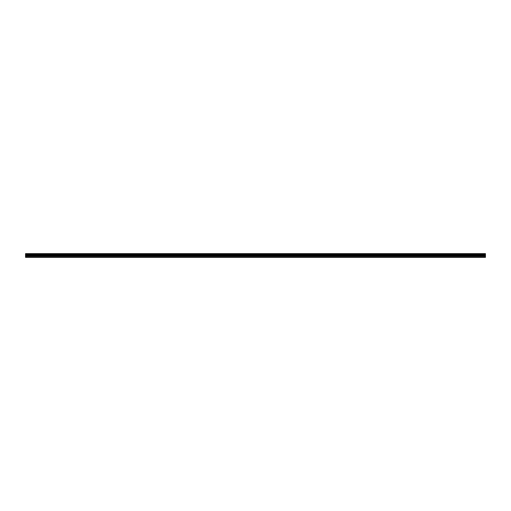 <?xml version="1.0" encoding="UTF-8"?>
<svg xmlns="http://www.w3.org/2000/svg" width="511" height="511" viewBox="0 0 511 511"><rect width="100%" height="100%" fill="white"/><g stroke="black" fill="none" stroke-linecap="round" stroke-linejoin="round"><path stroke-width="0.77" d="M25.55 256.196L25.55 254.874L485.45 254.874L485.45 256.196L25.55 256.196L25.55 257.365L485.45 257.365L485.45 256.196M25.55 253.705L485.45 253.705L25.55 253.635L25.55 254.874M485.45 253.635L25.55 253.635M485.45 253.705L25.55 254.018M25.55 254.101L485.45 254.018M485.45 254.101L25.55 254.389M25.55 254.472L485.45 254.389M485.45 254.472L485.45 254.823L25.55 254.823M25.55 257.122L485.45 257.122M25.55 254.951L485.45 254.951M25.55 256.273L485.45 256.273M25.55 255.743L485.45 255.743M485.45 255.666L25.55 255.666M25.55 255.027L485.45 255.027"/></g></svg>
